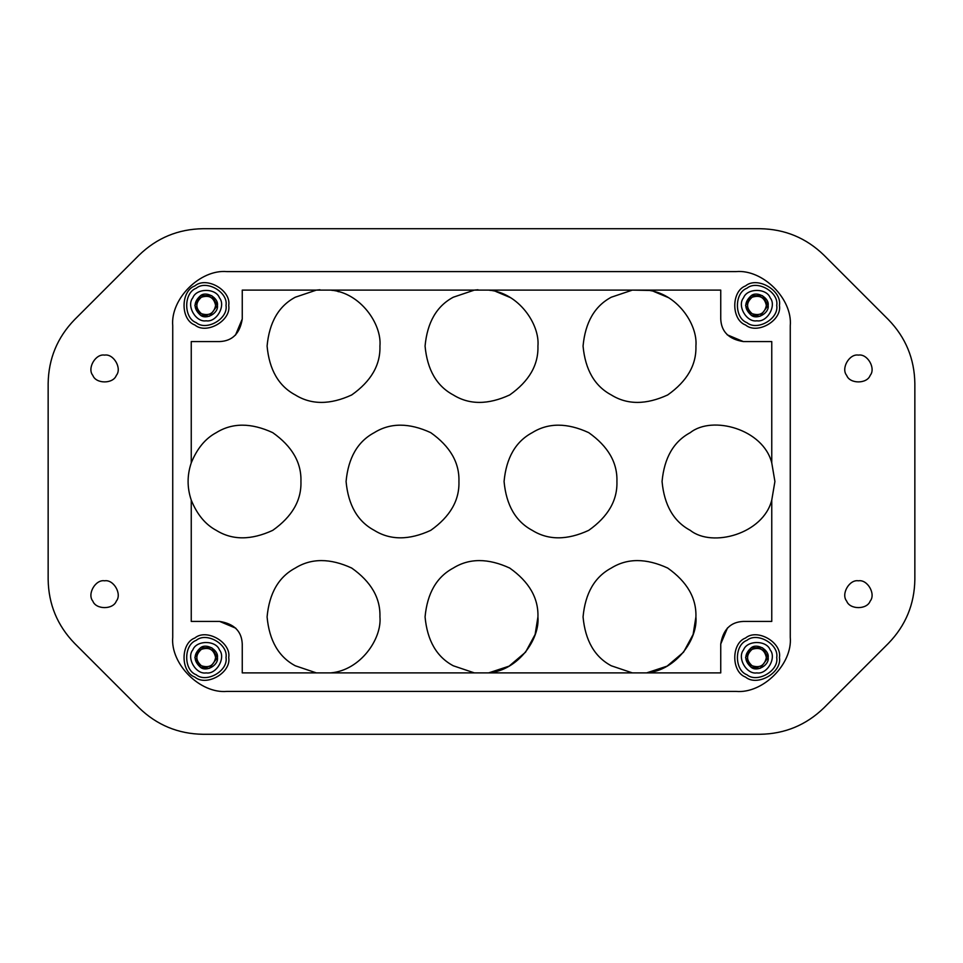 <?xml version="1.0" encoding="UTF-8"?>
<svg xmlns="http://www.w3.org/2000/svg" width="963" height="963" viewBox="0 0 963 963"><rect width="100%" height="100%" fill="white"/><g stroke="black" fill="none" stroke-linecap="round" stroke-linejoin="round"><path stroke-width="1.44" d="M766.343 305.452C764.622 297.483 759.879 294.738 752.115 297.242C746.072 302.719 746.072 308.184 752.115 313.661C759.879 316.165 764.622 313.42 766.343 305.452M768.149 305.452L762.503 295.677L751.212 295.677L745.579 305.452L751.212 315.226L760.12 316.249L768.149 305.452C769.497 312.987 757.062 320.161 751.212 315.226C744.014 308.714 744.014 302.189 751.212 295.677C757.062 290.742 769.497 297.916 768.149 305.452M756.858 320.799C767.102 322.641 776.864 305.728 770.147 297.784C766.62 287.985 747.095 287.985 743.568 297.784C736.851 305.728 746.614 322.641 756.858 320.799M776.72 305.452C779.103 318.705 757.219 331.344 746.927 322.653C734.251 318.091 734.251 292.812 746.927 288.25C757.219 279.559 779.103 292.198 776.72 305.452M779.428 305.452C782.137 320.51 757.267 334.871 745.579 325C731.17 319.812 731.17 291.091 745.567 285.903C757.267 276.032 782.137 290.393 779.428 305.452M766.343 657.548C764.622 649.58 759.879 646.835 752.115 649.339C746.072 654.816 746.072 660.281 752.115 665.758C759.879 668.262 764.622 665.517 766.343 657.548M768.149 657.548L762.503 647.774L751.212 647.774L745.579 657.548L751.212 667.323L760.12 668.346L768.149 657.548C769.497 665.084 757.062 672.258 751.212 667.323C744.014 660.811 744.014 654.286 751.212 647.774C757.062 642.839 769.497 650.013 768.149 657.548M756.858 672.896C767.102 674.738 776.864 657.825 770.147 649.881C766.62 640.082 747.095 640.082 743.568 649.869C736.851 657.825 746.614 674.738 756.858 672.896M776.72 657.548C779.103 670.802 757.219 683.441 746.927 674.75C734.251 670.188 734.251 644.909 746.927 640.347C757.219 631.656 779.103 644.295 776.72 657.548M779.428 657.548C782.137 672.607 757.267 686.968 745.579 677.097C731.17 671.909 731.17 643.188 745.567 638C757.267 628.129 782.137 642.49 779.428 657.548M215.616 305.452C213.906 297.483 209.164 294.738 201.399 297.242C195.357 302.719 195.357 308.184 201.399 313.661C209.164 316.165 213.906 313.42 215.616 305.452M217.421 305.452C218.782 312.987 206.347 320.161 200.497 315.226C193.298 308.714 193.298 302.189 200.497 295.677C206.347 290.742 218.782 297.916 217.421 305.452L211.788 295.677L200.497 295.677L194.863 305.452L200.497 315.226L209.404 316.249L217.433 305.452M206.142 320.799C216.386 322.641 226.149 305.728 219.432 297.784C215.905 287.985 196.38 287.985 192.853 297.784C186.136 305.728 195.898 322.641 206.142 320.799M226.004 305.452C228.387 318.705 206.503 331.344 196.211 322.653C183.536 318.091 183.536 292.812 196.211 288.25C206.503 279.559 228.387 292.198 226.004 305.452M228.713 305.452C231.421 320.51 206.551 334.871 194.863 325C180.454 319.812 180.454 291.091 194.851 285.903C206.551 276.032 231.421 290.393 228.713 305.452M215.616 657.548C213.906 649.58 209.164 646.835 201.399 649.339C195.357 654.816 195.357 660.281 201.399 665.758C209.164 668.262 213.906 665.517 215.616 657.548M217.421 657.548C218.782 665.084 206.347 672.258 200.497 667.323C193.298 660.811 193.298 654.286 200.497 647.774C206.347 642.839 218.782 650.013 217.421 657.548L211.788 647.774L200.497 647.774L194.863 657.548L200.497 667.323L209.404 668.346L217.433 657.548M206.142 672.896C216.386 674.738 226.149 657.825 219.432 649.881C215.905 640.082 196.38 640.082 192.853 649.869C186.136 657.825 195.898 674.738 206.142 672.896M226.004 657.548C228.387 670.802 206.503 683.441 196.211 674.75C183.536 670.188 183.536 644.909 196.211 640.347C206.503 631.656 228.387 644.295 226.004 657.548M228.713 657.548C231.421 672.607 206.551 686.968 194.863 677.097C180.454 671.909 180.454 643.188 194.851 638C206.551 628.129 231.421 642.49 228.713 657.548M858.418 355.106C867.458 353.481 876.077 368.408 870.155 375.426C867.037 384.056 849.811 384.056 846.694 375.426C840.771 368.408 849.39 353.481 858.418 355.106M858.418 580.809C867.458 579.184 876.077 594.111 870.155 601.129C867.037 609.76 849.811 609.76 846.694 601.129C840.771 594.111 849.39 579.184 858.418 580.809M104.582 355.106C113.61 353.481 122.229 368.408 116.306 375.426C113.189 384.056 95.963 384.056 92.845 375.426C86.923 368.408 95.542 353.481 104.582 355.106M104.582 580.809C113.61 579.184 122.229 594.111 116.306 601.129C113.189 609.76 95.963 609.76 92.845 601.129C86.923 594.111 95.542 579.184 104.582 580.809M458.93 481.5C459.544 500.327 450.142 516.613 430.714 530.36C409.094 540.315 390.292 540.315 374.294 530.36C357.682 521.489 348.269 505.202 346.078 481.5C348.269 457.798 357.682 441.511 374.294 432.64C390.292 422.685 409.094 422.685 430.714 432.64C450.142 446.387 459.544 462.673 458.93 481.5M616.922 481.5C617.536 500.327 608.135 516.613 588.706 530.36C567.087 540.315 548.284 540.315 532.286 530.36C515.674 521.489 506.261 505.202 504.07 481.5C506.261 457.798 515.674 441.511 532.286 432.64C548.284 422.685 567.087 422.685 588.706 432.64C608.135 446.387 617.536 462.673 616.922 481.5M743.316 341.564L771.76 341.564L771.76 462.878L774.914 481.5L771.76 500.122L771.76 621.436L743.316 621.436C730.616 621.99 723.093 629.513 720.745 644.006L720.745 672.896L242.255 672.896L242.255 644.006C241.701 631.307 234.178 623.783 219.684 621.436L191.252 621.436L191.252 500.122C187.051 487.711 187.051 475.289 191.252 462.878L191.252 341.564L219.684 341.564C232.384 341.01 239.907 333.487 242.255 318.994L242.255 290.104L720.745 290.104L720.745 318.994C721.299 331.693 728.822 339.217 743.316 341.564L727.209 334.799M771.748 500.122C763.262 533.899 712.343 547.899 690.278 530.36C673.667 521.489 664.253 505.202 662.062 481.5C664.253 457.798 673.667 441.511 690.278 432.64C712.343 415.101 763.262 429.101 771.748 462.878M720.745 644.006L727.51 627.9M695.912 616.922C697.958 638.734 676.532 670.392 646.618 672.896L667.07 666.155L683.537 652.192L693.119 634.461L695.912 616.922C696.538 598.095 687.125 581.808 667.708 568.062C646.089 558.107 627.274 558.107 611.276 568.062C594.665 576.933 585.263 593.22 583.06 616.922C585.263 640.624 594.665 656.91 611.276 665.782L632.366 672.896M537.932 616.922C539.966 638.734 518.539 670.392 488.626 672.896L509.078 666.155L525.545 652.192L535.127 634.461L537.932 616.922C538.546 598.095 529.132 581.808 509.716 568.062C488.097 558.107 469.282 558.107 453.284 568.062C436.672 576.933 427.271 593.22 425.068 616.922C427.271 640.624 436.672 656.91 453.284 665.782L474.374 672.896M219.684 621.436L235.791 628.201M191.24 462.878C197.102 448.493 205.456 438.406 216.302 432.64C232.3 422.685 251.102 422.685 272.722 432.64C292.15 446.387 301.551 462.673 300.938 481.5C301.551 500.327 292.15 516.613 272.722 530.36C251.102 540.315 232.3 540.315 216.302 530.36C205.456 524.594 197.102 514.507 191.24 500.122M242.255 318.994L235.49 335.1M332.873 290.429L330.634 290.104C360.547 292.608 381.974 324.266 379.928 346.078C380.554 364.905 371.14 381.192 351.724 394.938C330.104 404.893 311.29 404.893 295.292 394.938C278.68 386.067 269.279 369.78 267.088 346.078C269.279 322.376 278.68 306.09 295.292 297.218L316.382 290.104L319.981 289.767M338.723 291.741L337.893 291.512M490.865 290.429L488.626 290.104C518.539 292.608 539.966 324.266 537.932 346.078C538.546 364.905 529.132 381.192 509.716 394.938C488.097 404.893 469.282 404.893 453.284 394.938C436.672 386.067 427.271 369.78 425.068 346.078C427.271 322.376 436.672 306.09 453.284 297.218L474.374 290.104L477.973 289.767M510.342 297.579L495.885 291.512M646.618 290.104C676.532 292.608 697.958 324.266 695.912 346.078C696.538 364.905 687.125 381.192 667.708 394.938C646.089 404.893 627.274 404.893 611.276 394.938C594.665 386.067 585.263 369.78 583.06 346.078C585.263 322.376 594.665 306.09 611.276 297.218L632.366 290.104L648.857 290.429M668.334 297.579L653.877 291.512M379.94 616.922C381.974 638.734 360.547 670.392 330.634 672.896M316.382 672.896L295.292 665.782C278.68 656.91 269.279 640.624 267.088 616.922C269.279 593.22 278.68 576.933 295.292 568.062C311.29 558.107 330.104 558.107 351.724 568.062C371.14 581.808 380.554 598.095 379.928 616.922M202.916 228.713L760.084 228.713C784.857 229.11 806.139 237.921 823.931 255.159L888.404 319.632C905.641 337.423 914.453 358.705 914.85 383.479L914.85 579.521C914.453 604.295 905.641 625.577 888.404 643.368L823.931 707.841C806.139 725.079 784.857 733.89 760.084 734.288L202.916 734.288C178.143 733.89 156.861 725.079 139.069 707.841L74.596 643.368C57.359 625.577 48.547 604.295 48.15 579.521L48.15 383.479C48.547 358.705 57.359 337.423 74.596 319.632L139.069 255.159C156.861 237.921 178.143 229.11 202.916 228.713M736.093 271.602L226.907 271.602C200.111 269.171 170.319 298.963 172.738 325.759L172.738 637.241C170.319 664.037 200.111 693.829 226.907 691.41L736.093 691.41C762.889 693.829 792.681 664.037 790.262 637.241L790.262 325.759C792.681 298.963 762.889 269.171 736.093 271.602C762.889 269.171 792.681 298.963 790.262 325.759M226.907 271.602C200.111 269.171 170.319 298.963 172.738 325.759M172.738 637.241C170.319 664.037 200.111 693.829 226.907 691.41M736.093 691.41C762.889 693.829 792.681 664.037 790.262 637.241"/></g></svg>
